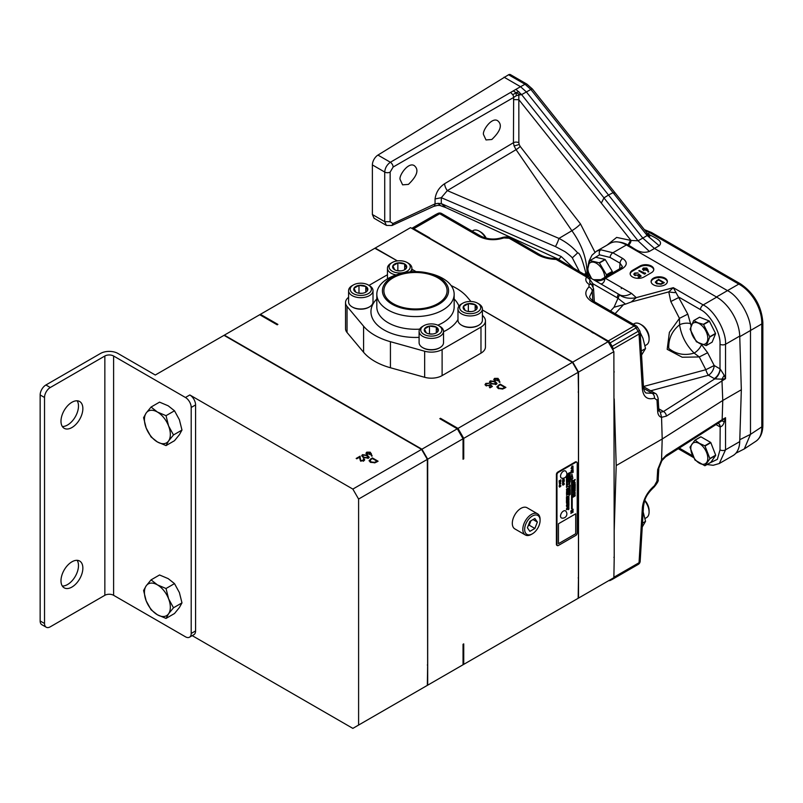 <?xml version="1.0" encoding="UTF-8"?>
<svg xmlns="http://www.w3.org/2000/svg" width="803" height="803" viewBox="0 0 803 803"><rect width="100%" height="100%" fill="white"/><g stroke="black" fill="none" stroke-linecap="round" stroke-linejoin="round"><path stroke-width="1.2" d="M591.43 332.071A186.266 107.542 -120 0 0 590.988 331.418L410.554 227.64L260.413 314.324L277.888 324.412L277.196 324.813L259.72 314.726L260.413 314.324M482.392 309.948L572.76 362.123L608.122 341.707L590.988 331.418M608.122 341.707L613.873 351.674L578.521 372.09L572.76 362.123M613.873 557.312A186.266 107.542 -120 0 0 614.225 556.991L613.873 351.674M578.521 372.09L578.521 598.094L613.873 577.678L614.225 556.991M614.225 371.96A186.266 107.542 -120 0 0 613.873 371.247M375.192 248.057L397.435 260.895M411.889 269.236L416.044 271.635M572.76 601.417L578.521 598.094M656.483 281.391L657.175 283.389L660.889 283.78L663.218 282.626L658.651 279.976L656.483 281.391L656.372 283.509M643.886 268.393L643.775 269.778L646.214 269.688L646.285 268.322L643.886 268.393L643.775 270.31M646.214 270.31L646.285 268.322M663.218 283.308L663.218 282.626M657.175 283.951L657.175 283.389M660.889 284.332L660.889 283.78M646.214 270.481L646.285 269.125M643.886 269.186L643.775 270.571M157.388 584.855A18.318 10.58 60 0 1 168.6 598.807A18.318 10.58 60 0 1 168.6 613.763L173.498 607.781L168.6 598.807L166.02 588.509L157.388 584.855L151.064 579.866L146.166 585.859A18.318 10.58 60 0 1 157.388 584.855M146.166 600.815A18.318 10.58 60 0 1 146.166 585.859L143.586 590.506L146.166 600.815L151.064 609.778L157.388 614.767A18.318 10.58 60 0 1 146.166 600.815M166.02 618.42L157.388 614.767A18.318 10.58 -120 0 0 168.6 613.763L166.02 618.42L174.502 613.522L179.39 607.53L181.98 602.882L173.498 607.781M157.388 441.941A18.318 10.58 60 0 1 146.166 427.989A18.318 10.58 60 0 1 146.166 413.033L143.586 417.68L146.166 427.989L151.064 436.952L157.388 441.941L166.02 445.595L168.6 440.937A18.318 10.58 60 0 1 157.388 441.941M168.6 425.981A18.318 10.58 60 0 1 168.6 440.937L173.498 434.955L168.6 425.981L166.02 415.673L157.388 412.029A18.318 10.58 60 0 1 168.6 425.981M151.064 407.041L157.388 412.029A18.318 10.58 -120 0 0 146.166 413.033L151.064 407.041L159.546 402.142L168.178 405.796L174.502 410.785L179.39 419.748L181.98 430.057L179.39 434.704L174.502 440.696L166.02 445.595M640.443 324.241L641.828 325.034A10.258 5.922 60 0 1 649.085 337.601L649.085 339.197A12.216 7.046 -120 0 0 640.443 324.241A12.216 7.046 -120 0 0 634.34 323.629L633.336 324.211M655.419 282.415L656.603 281.281M637.893 275.8L638.937 274.957M634.621 274.235L634.701 275.359L633.798 274.164L634.671 273.03L638.054 272.95L635.233 273.381L634.621 274.235L635.233 275.068L637.893 275.007L638.867 274.104L641.155 276.102L638.797 277.467L638.204 277.125L640.162 275.991L638.957 274.937L634.701 275.359M633.898 274.566L634.782 273.763M646.726 268.784L648.473 271.906M642.651 269.487L643.454 268.764M644.799 500.309A10.258 5.922 60 0 1 649.085 510.427L649.085 512.023A12.216 7.046 -120 0 0 644.648 500.751M485.624 238.069A12.216 7.046 -120 0 0 479.261 231.174L480.646 231.977A10.258 5.922 60 0 1 486.227 238.22M367.312 452.531L367.202 453.906L369.651 453.825L369.711 452.46L367.312 452.531L367.202 454.448M369.651 454.448L369.711 452.46M370.243 459.948L370.936 461.946L374.65 462.337L376.978 461.173L372.401 458.533L370.243 459.948L370.133 462.066M367.884 458.413L366.871 455.592L363.016 455.01L362.765 456.295L364 457.258L367.884 457.82L368.386 457.108L368.266 458.272M363.016 455.01L362.785 457.118M645.05 345.651L646.556 344.788A12.216 7.046 -120 0 0 649.085 339.197M661.13 284.272L656.653 283.69L655.348 282.004L658.57 279.344L664.332 282.666L661.13 284.272M658.57 280.026L658.57 279.344M637.893 275.63L637.893 275.007M638.867 274.897L638.867 274.104M635.233 275.61L635.233 275.068M634.671 273.823L634.671 273.03M640.162 276.674L640.162 275.991M643.323 268.031L646.816 268.041L648.754 271.886L648.051 271.936L647.238 269.708L643.283 270.089L642.551 269.095L643.323 268.031L643.323 268.834M646.816 268.834L646.816 268.041M639.308 270.521L645.612 273.532L644.548 274.144L638.797 270.822L639.308 270.521L639.308 271.113M644.478 274.104L644.478 273.502M645.361 273.672L645.361 272.99M645.05 518.477L646.556 517.614A12.216 7.046 -120 0 0 649.085 512.023M479.261 231.174A12.216 7.046 -120 0 0 473.158 230.571L472.154 231.154M369.651 454.618L369.711 453.263M367.312 453.324L367.202 454.709M166.02 588.509L174.502 583.61L179.39 592.574L181.98 602.882M151.064 579.866L159.546 574.978L168.178 578.622L174.502 583.61M166.02 415.673L174.502 410.785M173.498 434.955L181.98 430.057M376.978 461.855L376.978 461.173M370.936 462.508L370.936 461.946M374.65 462.889L374.65 462.337M363.016 455.813L362.765 457.098M364 457.83L364 457.258M721.917 379.167L714.79 378.886L708.437 375.242A8.14 2.81 74.9 0 1 705.837 369.721L699.283 356.954L694.133 353.089C686.093 345.129 681.245 335.694 679.589 324.773C671.96 330.977 668.357 338.866 668.769 348.462C676.307 354.314 684.758 355.849 694.133 353.089A8.14 3.192 133.2 0 0 701.531 344.597L707.634 352.738L714.188 365.506L720.181 368.968L724.216 375.272L725.531 378.685L721.917 379.167L724.216 375.272M651.123 281.883A8.14 4.698 180 0 1 656.442 277.868A8.14 4.698 180 0 1 664.994 278.962A8.14 4.698 180 0 1 667.353 281.883M690.821 323.739A8.14 3.533 172.8 0 0 679.589 324.773L679.448 318.359L670.806 301.537L668.779 291.88L673.315 287.675L687.81 314.144L691.122 325.647M556.288 259.319L556.218 258.696L556.098 259.419A3.905 2.258 -60 0 1 558.055 259.218L588.489 276.794A3.905 3.132 120 0 1 589.874 279.574L592.915 283.75L618.159 298.335A24.421 2.68 -147 0 0 625.557 304.116L614.024 307.248L619.504 294.912A24.421 18.65 146.8 0 0 636.267 297.642L631.258 301.978L668.779 291.88A8.14 1.516 -172.6 0 0 675.735 292.583M653.762 269.788A8.14 4.698 0 0 0 648.443 265.773A8.14 4.698 0 0 0 639.891 266.857L632.523 271.113A8.14 4.698 0 0 0 630.174 274.034M588.228 265.02L589.101 260.945L591.962 255.234L596.428 251.259L600.875 249.793A3.905 3.051 82.6 0 0 599.54 254.832L592.162 259.299M587.435 276.182L587.505 275.469A3.905 2.258 3.6 0 0 587.776 276.383M568.815 503.29L568.213 503.802M566.597 476.841L567.159 476.621L566.597 476.841M560.474 482.282L559.51 483.416M560.544 483.888L559.51 485.082M563.937 481.73L563.586 482.603M572.619 466.493L571.365 468.109M574.818 480.184L574.336 481.358M574.075 482.934L573.432 484.4L574.717 482.794L574.075 482.934M574.075 492.46L573.432 493.915L574.707 492.319L574.075 492.46M573.834 488.334L574.687 487.511L573.834 488.334L573.834 487.682M363.327 461.253L363.327 459.717M359.443 457.359L360.085 456.987L360.908 461.303M363.829 459.426L364.582 460.139M370.153 452.922L371.909 456.044M366.078 453.625L366.891 452.902M427.337 664.994A186.266 107.542 -120 0 0 427.638 664.713L427.337 459.376L358.6 499.054L352.848 489.087L189.819 394.966A8.14 4.698 60 0 1 195.581 404.933L191.204 407.462L191.204 633.467L195.581 630.937A8.14 4.698 60 0 1 193.894 634.661L189.518 637.191A8.14 4.698 -120 0 0 191.204 633.467M195.581 404.933L195.581 630.937M40.15 394.966A8.14 4.698 -60 0 1 45.912 384.988L50.278 387.518A8.14 4.698 120 0 0 44.526 397.485L40.15 394.966L40.15 620.97L44.526 623.489A8.14 4.698 120 0 0 46.213 627.213A8.14 4.698 120 0 0 50.278 626.812L104.852 595.304L104.852 356.01A6.183 3.573 180 0 1 113.604 356.01L185.443 397.485L189.819 394.966M44.526 397.485L44.526 623.489M369.179 460.962L370.364 459.828M361.812 456.074L362.625 455.361M368.206 456.606L369.099 457.559M670.806 301.537L679.167 297.321L700.437 309.597A3.905 2.258 -60 0 1 703.197 304.929C714.379 310.249 726.434 331.488 725.531 344.266A3.905 2.098 180 0 1 720.01 344.266C720.843 333.004 710.274 314.284 700.437 309.597M707.634 352.738L699.283 356.954L682.219 357.235L667.193 349.325L669.391 332.332L679.448 318.359L687.81 314.144M643.454 386.514L705.837 369.721L714.188 365.506A8.14 4.698 120 0 1 708.437 375.242L650.691 390.79M664.994 278.159A8.14 4.698 180 0 1 667.373 281.482A8.14 4.698 180 0 1 659.233 286.179A8.14 4.698 180 0 1 651.092 281.482A8.14 4.698 180 0 1 656.121 277.145A8.14 4.698 180 0 1 664.994 278.159M596.428 251.259L596.488 251.229A32.562 18.8 -120 0 0 596.458 251.239A32.562 18.8 -120 0 1 600.875 249.793L612.88 252.774L622.787 258.496A3.905 2.258 120 0 0 620.026 263.173L610.109 257.452L599.54 254.832M622.787 258.496C627.384 261.778 627.384 265.05 622.787 268.332A3.905 2.258 -120 0 0 620.829 268.142L622.405 266.616L620.026 263.173L619.685 268.804M620.829 268.142L600.875 279.665L605.462 278.34L631.559 293.406L636.267 297.642L673.315 287.675L703.197 304.929L716.718 297.12A32.562 18.8 60 0 1 739.734 336.066L741.33 389.766L739.734 441.62A32.562 18.8 60 0 1 732.998 455.602L719.277 463.532L725.531 449.821A3.905 2.409 180 0 1 720.01 449.821L717.35 459.346L709.481 463.12M639.891 266.064L632.523 270.32A8.14 4.698 0 0 0 630.144 273.642A8.14 4.698 0 0 0 635.163 277.979A8.14 4.698 0 0 0 644.036 276.965L651.404 272.709A8.14 4.698 0 0 0 653.793 269.386A8.14 4.698 0 0 0 648.764 265.04A8.14 4.698 0 0 0 639.891 266.064L639.891 266.857M568.765 500.871L568.233 501.383M568.755 507.255L568.233 507.777M567.159 476.621L566.627 477.082M574.687 482.784L573.412 484.38M574.707 492.319L573.412 493.895M573.814 487.672L574.687 487.511M46.213 627.213L41.836 624.694A8.14 4.698 -60 0 1 40.15 620.97M113.604 356.01L113.604 595.304L185.443 636.789A8.14 4.698 -120 0 0 189.518 637.191M427.638 664.713L427.337 685.381L358.6 725.059L358.6 499.054M192.208 635.635L352.848 728.381L358.6 725.059M360.236 458.854L360.908 460.5L363.327 460.46L363.849 458.623L364.672 459.748L363.889 460.812L360.437 460.832L359.443 457.248L356.763 458.794L356.171 458.453L360.085 456.194L360.236 459.657M360.908 461.042L360.908 460.5M360.085 456.987L360.085 456.194M363.849 459.416L363.849 458.623M363.327 461.063L363.327 458.914M366.75 452.169L370.253 452.179L372.19 456.024L371.478 456.074L370.675 453.846L366.72 454.227L365.977 453.233L366.75 452.169L366.75 452.972M370.253 452.972L370.253 452.179M427.337 459.376L421.585 449.399L224.017 335.333L155.28 375.021L117.981 353.481A12.376 7.147 0 0 0 100.475 353.481L45.912 384.988M352.848 489.087L421.585 449.399M191.204 407.462A8.14 4.698 -120 0 0 185.443 397.485M113.604 595.304A6.183 3.573 0 0 0 104.852 595.304M71.929 587.063A15.468 8.933 -60 0 1 64.19 587.836A15.468 8.933 -60 0 1 61.821 575.44A15.468 8.933 -60 0 1 71.929 561.809A15.468 8.933 -60 0 1 79.658 561.036A15.468 8.933 -60 0 1 82.026 573.432A15.468 8.933 -60 0 1 71.929 587.063M71.929 427.537A15.468 8.933 -60 0 1 64.19 428.3A15.468 8.933 -60 0 1 61.821 415.904A15.468 8.933 -60 0 1 71.929 402.273A15.468 8.933 -60 0 1 79.658 401.51A15.468 8.933 -60 0 1 82.026 413.906A15.468 8.933 -60 0 1 71.929 427.537M50.278 387.518L104.852 356.01M77.158 560.323A15.468 8.933 -60 0 1 75.281 576.373A15.468 8.933 -60 0 1 62.323 586.019M77.158 400.787A15.468 8.933 -60 0 1 75.281 416.847A15.468 8.933 -60 0 1 62.323 426.493M374.891 462.819L370.414 462.237L369.099 460.561L372.331 457.891L378.093 461.213L374.891 462.819M372.331 458.573L372.331 457.891M368.487 458.152L363.478 457.549L361.721 455.672L362.444 454.659L367.393 455.291L369.199 457.178L368.487 458.152M367.393 455.913L367.393 455.291M362.444 455.462L362.444 454.659M600.875 279.665L593.507 279.695A24.421 13.892 119.3 0 0 605.462 278.34L622.787 268.332M558.055 259.218L593.507 279.695A24.421 14.103 120 0 0 605.663 278.45M593.457 279.665L619.354 294.611A24.421 14.103 120 0 0 631.559 293.406M631.258 301.978L625.557 304.116M640.192 332.552L642.952 338.234L645.542 348.542L641.547 355.067M714.248 378.594A8.14 4.698 120 0 0 720.01 368.858L720.01 344.266M739.734 336.066L725.531 344.266L725.531 378.685L666.38 416.115L661.552 417.339C659.243 416.687 657.958 414.77 657.687 411.588A3.905 2.248 -3.5 0 0 658.831 409.871L660.327 412.32L663.489 411.517L714.79 378.886A8.14 4.406 117.1 0 0 720.181 368.968M596.488 251.229L610.109 243.359A32.562 18.8 60 0 1 626.39 244.975L716.718 297.12M724.216 421.876L725.531 417.721L721.917 420.772L724.216 421.876C723.543 424.626 722.198 426.323 720.181 426.965L720.01 449.821M718.404 423.442A8.14 4.698 -60 0 1 720.01 426.885L716.146 424.657M718.193 423.352A8.14 4.406 -62.9 0 1 718.494 423.482L718.494 423.482A8.14 4.406 -62.9 0 1 720.181 426.965M642.952 511.059L645.542 521.368L642.249 526.989M495.12 378.735L495.009 380.12L497.458 380.03L497.519 378.675L495.12 378.735L495.009 380.662M497.458 380.652L497.519 378.675M498.051 386.163L498.743 388.15L502.457 388.552L504.786 387.387L500.209 384.747L498.051 386.163L497.94 388.281M495.692 384.627L494.678 381.806L490.824 381.224L490.573 382.509L491.807 383.463L495.692 384.035L496.194 383.322L496.073 384.486M490.824 381.224L490.593 383.322M537.358 522.04L534.868 518.497L529.88 521.378L527.39 527.802L529.88 531.345L534.868 528.464L537.358 522.04L533.041 519.551M528.153 525.824L529.227 525.212L530.954 520.756M529.227 525.212L534.868 528.464M568.092 484.701L569.708 482.954L569.528 484.329L569.919 482.181L568.092 484.701L569.136 483.356M569.708 482.954L568.504 483.677M569.518 484.319L569.909 482.171M568.986 487.441L570.16 486.437L570.16 485.122L568.092 486.528L568.755 486.367L568.986 487.441L570.14 486.427L570.14 485.122M568.986 495.391L570.16 494.387L570.16 493.072L568.092 494.467L568.755 494.317L568.986 495.391L570.14 494.377L570.14 493.062M568.313 489.82L570.16 488.615L568.494 489.007L570.16 487.401C568.514 487.592 567.902 488.405 568.313 489.82L570.14 488.625M568.494 489.007L570.14 487.401M568.092 498.161L568.946 497.75M568.193 497.96L568.946 497.218M568.102 501.574L568.875 500.67M568.112 504.003L568.946 503.049M568.022 505.91L568.946 505.308M568.634 505.238L568.946 504.726M568.213 506.823L568.765 506.342M568.102 507.958L568.875 507.064M568.022 508.47L568.032 509.102L568.394 508.329M568.484 508.781L568.946 507.938M568.022 509.373L568.946 508.851M567.038 475.597L567.209 474.954M566.547 477.253L567.279 476.42M566.466 478.508L566.476 479.06L566.788 478.387M566.868 478.779L567.279 478.036M566.516 482.774L567.239 482.001M567.069 482.623L566.737 482.121L566.527 482.784L567.149 482.161M566.527 485.564L567.279 485.203M566.607 485.383L567.279 484.731M567.069 486.216L567.239 485.584M566.938 488.716L567.229 488.214M566.466 489.439L567.289 489.007M566.516 490.101L567.229 489.449M566.677 490.924L567.239 490.462M566.496 491.757L567.149 491.275M566.466 493.323L567.279 492.891M566.466 493.845L567.289 493.243M566.466 495.22L567.269 494.768M566.838 504.294L567.279 503.581M566.527 505.157L567.279 504.796M566.607 504.987L567.279 504.324M566.838 506.773L567.279 506.071M567.038 507.697L567.209 507.054M566.537 508.66L567.219 507.867M559.279 483.777L560.715 481.93M559.279 485.413L560.855 483.406M563.074 478.447L562.662 479.983L563.897 478.417L563.766 479.481L564.057 478.046M562.532 482.523L563.224 482.141M562.532 483.757L564.228 481.198M571.063 468.631C572.609 468.41 573.222 467.527 572.92 465.981L571.987 466.162L571.074 468.631C572.639 468.42 573.252 467.547 572.93 465.991M571.013 471.07L573.131 469.604L571.314 470.538L573.141 468.179L571.023 471.08L573.141 469.604M571.304 470.538L573.131 468.179M572.92 481.258L573.864 480.726M572.93 482.914L575.199 479.471L572.93 480.796L573.884 480.726L572.93 482.944L573.934 481.519M573.151 484.922C574.707 484.711 575.329 483.828 575.008 482.282L574.065 482.452L573.151 484.922C574.687 484.701 575.299 483.818 574.988 482.272M573.141 494.427C574.687 494.216 575.299 493.333 574.988 491.787L574.065 491.968L573.151 494.437C574.707 494.226 575.329 493.343 575.008 491.797M568.765 473.89L570.16 473.278L570.16 472.455L568.092 473.469L568.092 474.703L570.16 474.633L570.16 473.77L568.745 473.87L570.14 473.268L570.14 472.465M568.092 474.693L570.14 474.623L570.14 473.77M569.307 476.942L570.16 476.711L570.16 475.848L568.092 476.39L568.092 477.253L569.176 477.002L568.092 478.759L569.106 477.875L570.16 478.197L570.16 477.233L569.337 476.952L570.14 475.858M568.092 477.233L569.176 477.002M568.092 478.759L569.126 477.895L570.14 478.186L570.14 477.223M568.092 476.149L570.16 475.607L570.16 474.754L568.092 475.296L568.092 476.149L570.14 475.597L570.14 474.754M568.092 479.742L570.16 479.2L570.16 478.337L568.092 478.889L568.092 479.742L570.14 479.19L570.14 478.347M568.905 481.328L570.16 480.545L570.16 479.441L568.092 479.963L568.092 480.746L569.407 480.365L568.092 481.228L568.092 482.292L570.16 481.77L570.16 481.007L568.885 481.318L570.14 480.525L570.14 479.451M568.092 480.726L569.407 480.365M568.092 482.272L570.14 481.76L570.14 481.007M569.056 491.536L570.16 490.954L570.16 489.689L568.092 490.231L568.092 490.994L569.578 490.613L568.092 491.406L568.092 492.229L569.558 492.249L568.092 492.661L568.092 493.403L570.16 492.861L570.16 491.546L569.036 491.526L570.14 490.944L570.14 489.7M568.092 490.974L569.578 490.613M568.092 492.209L569.558 492.249M568.092 493.383L570.14 492.851L570.14 491.546M568.022 497.107L568.946 496.244M568.022 496.455L568.022 497.137L568.966 496.445L568.233 496.455M568.022 499.185L568.946 498.683M568.946 498.834L568.333 498.914L568.946 498.141M568.313 498.894L568.966 498.131L568.022 498.492L568.665 498.422L568.022 499.205L568.966 498.844M568.022 499.566L568.946 499.044M568.022 500.139L568.946 500.038L568.946 499.356M568.815 502.226L568.966 501.544L568.022 501.905L568.815 502.226L568.946 501.554M568.424 502.347L568.815 501.785M568.022 503.2L568.946 502.678M568.022 504.997L568.946 503.973M567.159 476.299L567.299 475.667L566.466 475.978L566.466 476.591L567.279 475.667M566.828 476.39L567.159 475.878M566.466 478.197L567.279 477.444M566.466 477.624L566.466 478.227L567.299 477.614L566.647 477.634M566.466 479.612L567.279 479.16M566.466 480.746L567.279 479.983M566.466 480.174L566.466 480.776L567.299 480.164L566.647 480.174M566.466 481.459L567.279 480.585M566.466 482.121L567.279 481.268M566.466 483.767L567.279 483.326M566.466 484.631L567.279 483.878M566.466 484.058L566.466 484.661L567.299 484.048L566.647 484.058M566.466 487.291L567.299 486.688L566.466 486.538L566.466 487.291L567.279 486.508M566.637 494.658L567.279 494.196M567.279 497.248L566.717 496.716L567.299 496.214L566.466 496.726L567.079 496.836L566.466 497.368L567.279 497.107M566.697 497.167L567.279 496.655M566.697 496.706L567.279 496.234M566.466 496.876L567.079 496.836M566.466 497.93L567.279 498.161M566.466 498.984L567.299 499.366L566.717 499.285L567.279 497.709M566.697 498.221L567.279 497.288M566.697 499.275L567.279 498.763M567.279 500.349L566.667 500.239L567.299 499.617L566.466 500.239L567.279 500.209M566.647 500.229L567.279 499.637M566.466 500.891L567.279 500.45M566.466 501.233L566.466 501.835L567.279 501.223M566.466 501.795L566.858 501.223M566.466 502.036L567.279 501.574M567.279 502.507L566.737 502.588L567.299 501.895L566.466 502.216L567.028 502.156L566.466 502.839L567.279 502.387M566.717 502.568L567.279 501.905M566.466 502.347L567.028 502.156M566.466 506.201L567.299 505.89L566.717 505.719L567.299 505.137L566.466 505.448L567.159 505.318L566.466 506.201L567.279 505.659M566.717 505.719L567.279 505.137M566.466 505.569L567.159 505.318M566.466 509.704L567.299 509.393L566.717 509.222L567.299 508.63L566.466 508.951L567.159 508.821L566.466 509.704L567.279 509.162M566.697 509.212L567.279 508.64M566.466 509.072L567.159 508.821M559.139 481.017L560.494 480.264L559.139 481.368L560.494 481.218L559.139 482.312L560.835 481.308L559.691 481.208L560.855 480.234L559.139 480.736L560.494 480.264M559.139 481.659L560.474 481.208M559.691 481.208L560.855 479.742M560.173 486.779L560.885 485.554L559.109 486.237L559.571 487.13L560.865 486.056M560.434 486.227L560.865 485.564M562.532 481.86L563.264 480.435L563.284 481.348L563.937 480.053L564.248 480.856L564.248 479.542L562.532 480.525L562.532 481.88L563.284 480.455M563.284 481.318L563.957 480.064M563.957 480.997L564.228 479.552M562.501 484.43L562.963 485.173L564.258 484.329L563.826 483.346L562.963 484.279M570.853 511.009L573.141 509.232M570.853 511.923L572.348 511.089L570.853 513.398L573.121 511.641M570.853 513.368L573.141 512.073L571.616 512.505L573.121 510.196M571.616 512.505L573.141 510.176L570.853 511.501L572.348 511.089M572.76 472.515L573.141 470.428L570.853 472.455L572.74 471.823L573.141 472.325L573.121 470.438M572.93 486.789L574.807 485.705L575.199 486.186L575.199 484.319L572.93 486.337L574.828 485.715M572.93 489.71L575.199 487.451L572.93 487.351L573.452 487.762L572.93 489.75L575.219 486.959M572.93 487.843L573.452 487.762M572.93 490.743L574.807 489.659L575.219 490.161L574.828 488.485L574.828 489.188L572.93 490.292L574.828 489.669M574.828 490.352L575.199 488.274M572.93 492.259L575.199 490.472M572.93 495.742L574.426 494.909L572.93 497.218L575.199 495.883L573.693 496.324L575.199 494.016L572.93 495.772L574.426 494.909M573.693 496.324L575.219 493.996M571.565 508.861L572.208 508.5L572.208 478.688L572.89 478.287L571.887 473.961L570.883 479.451L571.565 479.05L571.565 508.861L572.188 508.48L572.188 478.668L572.87 478.277L571.877 474.001M570.893 479.421L571.565 479.05M558.456 543.701L575.731 533.734L575.731 513.79L558.456 523.767L558.456 543.701L575.711 533.724L575.711 513.81M427.638 479.682A186.266 107.542 -120 0 0 427.337 479.06M404.782 439.703A186.266 107.542 -120 0 0 404.401 439.141M593.086 286.611L592.915 283.75A8.14 4.698 -3.5 0 0 591.711 284.684M641.306 350.981L645.542 348.542M593.176 333.074A186.266 107.542 -120 0 0 592.303 331.78L608.212 340.964A3.905 2.258 60 0 1 610.099 342.911L612.167 346.324L638.164 331.318L639.579 330.485L637.441 327.092A3.905 3.905 0 0 0 636.096 325.797A3.905 2.258 -60 0 0 634.139 325.988L591.66 301.466A3.905 2.258 -60 0 1 593.608 301.276L593.608 301.276C590.627 299.067 589.312 297.501 589.663 296.588L593.537 288.468L591.54 284.533L589.723 282.746L589.874 279.574L586.531 276.985A3.905 2.258 -60 0 1 588.489 276.794L619.354 294.611M657.687 411.588L656.995 400.145L654.465 398.218C647.409 400.095 643.374 397.033 642.36 389.033L639.037 334.048A3.905 2.258 -120 0 0 638.164 331.318L636.026 327.935L637.441 327.092M741.33 389.766L722.77 400.476L721.917 379.297M721.917 420.772L665.587 456.827L661.903 460.601L658.831 468.149A3.905 2.248 3.5 0 1 657.687 469.614L656.995 481.057A3.905 2.248 3.5 0 0 658.139 479.592L658.831 468.149M739.734 441.62L725.531 449.821L725.531 417.721L722.158 419.668L721.917 420.732M642.48 523.124L645.542 521.368M437.966 213.427L437.966 213.427A3.905 3.242 63.6 0 0 437.816 213.508L411.798 228.363L435.748 214.531A3.905 3.905 0 0 1 435.959 214.421L437.966 213.427A3.905 3.905 0 0 1 441.66 213.538A3.905 2.258 120 0 0 439.703 213.739A3.905 2.258 -120 0 0 437.816 213.508L411.939 228.443A3.905 2.258 60 0 1 413.776 228.704L429.685 237.889A186.266 107.542 -120 0 0 429.244 238.039M497.458 380.833L497.519 379.468M495.12 379.538L495.009 380.923M504.786 388.07L504.786 387.387M498.743 388.712L498.743 388.15M502.457 389.094L502.457 388.552M490.824 382.017L490.573 383.302M491.807 384.045L491.807 383.463M531.456 534.356L532.369 533.824A10.911 6.294 120 0 0 540.088 520.464A10.911 6.294 120 0 0 532.369 516.018A10.911 6.294 120 0 0 524.66 529.378A10.911 6.294 120 0 0 532.369 533.824L531.456 534.356A12.216 7.046 120 0 1 525.343 534.969A12.216 7.046 120 0 1 525.343 520.866A12.216 7.046 120 0 1 537.558 513.81A12.216 7.046 120 0 1 540.088 519.4L540.088 520.464M568.092 486.528L568.745 486.357M568.092 494.467L568.745 494.307M568.022 503.401L568.122 504.013L568.966 503.049L568.022 503.401M568.685 506.884L568.885 506.141M568.464 509.664L568.966 508.841L568.383 509.253M566.466 476.731L566.557 477.263L567.299 476.41L566.466 476.731M566.527 486.377L567.149 485.755M566.506 492.39L567.149 491.908M566.647 503.501L567.089 502.959M567.048 503.501L567.219 502.808M562.662 479.983L563.917 478.437M563.766 479.481L564.128 478.076M563.756 478.146L562.883 479.592M563.395 482.974L564.248 481.198L562.532 482.191L563.244 482.131L562.532 483.787L563.274 482.723M574.085 481.86L575.219 479.471M568.022 498.663L568.665 498.422M568.815 500.118L568.966 499.346L568.022 499.968L568.815 499.857M568.815 504.685L568.966 503.963L568.022 504.324L568.022 505.017L568.444 504.344M568.444 504.806L568.815 504.204M566.466 476.591L566.828 475.998M567.159 479.762L567.299 479.15L566.818 479.501M566.466 482.141L567.299 481.258L566.466 482.141M566.466 483.787L567.299 483.316L566.466 483.787M566.466 497.368L567.299 497.268L566.466 497.78L567.079 497.88M566.697 497.76L567.299 497.268M566.466 498.412L567.299 498.322L566.466 498.834L567.079 498.934M566.697 498.814L567.299 498.322M566.466 499.466L567.299 499.366M566.466 500.41L567.299 500.369M566.466 500.911L567.299 500.44L566.466 500.911M566.466 502.839L567.299 502.527M566.466 505.9L567.159 505.81M566.466 509.403L567.159 509.313M559.139 482.312L560.855 480.826M559.571 487.13L560.173 486.578M562.963 485.173L563.565 484.6M563.565 484.821L564.278 484.058M563.796 484.219L564.278 483.516M570.853 472.937L572.76 471.833M574.828 486.427L575.219 484.299M572.93 497.218L575.219 495.441M565.784 511.14A4.075 2.349 120 0 0 561.377 513.217A4.075 2.349 120 0 0 561.779 518.065A4.206 4.206 0 0 0 565.774 511.13M565.784 471.251A4.075 2.349 120 0 0 561.377 473.338A4.075 2.349 120 0 0 561.779 478.186A4.206 4.206 0 0 0 565.774 471.251M613.08 350.299L613.04 349.054L639.037 334.048A3.905 2.248 -3.5 0 0 640.172 332.332L640.172 332.332A3.905 3.905 0 0 0 639.579 330.485M642.36 389.033A3.905 2.248 -3.5 0 0 643.504 387.307C643.876 390.318 644.729 392.225 646.064 393.028L655.248 393.42L643.454 386.614M666.38 416.115A3.905 2.359 -122.5 0 0 663.489 411.517L658.761 408.787M661.562 417.229L660.327 412.32M665.587 456.827A3.905 2.359 57.5 0 0 666.38 455.15L722.158 419.668L722.77 400.476L662.204 439.01L661.552 417.339M666.38 455.15L661.562 460.029L661.903 460.601M613.873 577.257L639.037 562.732A3.905 2.248 3.5 0 0 640.172 561.267L643.504 506.281A3.905 2.248 3.5 0 1 642.36 507.757L639.037 562.732A3.905 2.258 60 0 1 638.224 564.409A3.905 2.258 60 0 1 638.164 564.449L612.298 579.375M613 578.19A3.905 2.258 60 0 1 612.237 579.425A3.905 2.258 60 0 1 612.167 579.455L610.099 580.489A3.905 2.258 60 0 1 608.895 580.559M441.66 213.538L480.776 236.132C487.843 239.495 495.1 239.926 502.558 237.437L502.558 237.437A3.905 1.706 69.9 0 1 503.903 237.919C494.909 240.719 486.548 240.187 478.819 236.323L439.703 213.739L413.776 228.704M502.558 237.437C506.322 236.554 509.172 236.755 511.109 238.059L511.109 238.059A3.905 2.258 120 0 0 509.162 238.26L503.903 237.919M591.66 301.466C584.925 296.98 584.032 292.131 588.96 286.922L589.061 284.372L591.319 284.362M589.061 284.372C585.889 282.184 585.046 279.725 586.531 276.985L556.098 259.419C548.901 259.148 542.718 257.552 537.558 254.651L509.162 238.26M588.96 286.922A3.905 2.68 48.1 0 1 592.243 291.198L592.825 300.784M612.167 346.324A3.905 2.258 60 0 1 613.04 349.054M656.995 400.145A3.905 2.248 -3.5 0 0 658.139 398.418L658.139 398.418C657.316 395.357 656.352 393.681 655.248 393.42L655.248 393.42M658.831 409.871L658.139 398.418M614.225 529.91L616.202 465.569L662.204 439.01L661.552 459.948L657.687 469.614M429.324 238.079A186.266 107.542 60 0 1 429.384 238.059L592.303 331.78M592.002 331.95A186.266 107.542 60 0 1 592.494 332.683M616.202 465.569L614.225 398.94M489.127 386.153L490.101 385.249L485.935 385.701L485.042 384.507L485.915 383.372L489.298 383.292L486.477 383.734L485.865 384.587L486.477 385.42L489.127 385.35L490.101 384.446L492.39 386.454L490.031 387.809L489.439 387.478L491.396 386.343L490.191 385.289M485.865 384.587L485.935 385.701M485.132 384.908L486.026 384.115M497.96 379.136L499.717 382.248M493.885 379.839L494.698 379.106M496.987 387.176L498.171 386.042M489.619 382.288L490.442 381.566M496.013 382.82L496.906 383.774M575.841 535.4A1.957 1.124 120 0 0 577.227 533.001L577.227 463.07A1.957 1.124 120 0 0 576.825 462.177A1.957 1.124 120 0 0 575.841 462.277L558.346 472.385A1.957 1.124 120 0 0 556.961 474.774L556.961 544.705A1.957 1.124 120 0 0 557.372 545.598A1.957 1.124 120 0 0 558.346 545.498L575.841 535.4M489.127 385.972L489.127 385.35M490.101 385.249L490.101 384.446M486.477 385.952L486.477 385.42M485.915 384.175L485.915 383.372M491.396 387.026L491.396 386.343M494.558 378.384L498.061 378.384L499.998 382.228L499.285 382.278L498.482 380.06L494.528 380.441L493.785 379.448L494.558 378.384L494.558 379.177M498.061 379.187L498.061 378.384M502.698 389.033L498.221 388.451L496.906 386.765L500.139 384.105L505.9 387.427L502.698 389.033M500.139 384.788L500.139 384.105M496.304 384.366L491.285 383.764L489.529 381.877L490.252 380.873L495.2 381.505L497.007 383.382L496.304 384.366M495.2 382.118L495.2 381.505M490.252 381.666L490.252 380.873M397.355 260.905L374.85 248.257M277.015 324.713A186.266 107.542 60 0 1 277.888 324.412M259.72 314.726L224.017 335.333M537.558 513.81L527.059 507.747A12.216 7.046 120 0 0 514.843 514.803A12.216 7.046 120 0 0 514.843 528.906L525.343 534.969M576.504 462.086A1.957 1.124 120 0 0 576.273 461.866A1.957 1.124 120 0 0 575.299 461.956L557.794 472.064A1.957 1.124 120 0 0 556.409 474.453L556.409 544.384A1.957 1.124 120 0 0 556.82 545.277A1.957 1.124 120 0 0 557.131 545.367M457.288 428.792L463.04 438.759L427.688 459.175L421.926 449.198L457.288 428.792L439.813 418.694L440.496 418.303A186.266 107.542 60 0 1 441.369 419.598M463.04 457.419A186.266 107.542 60 0 1 463.732 458.844L463.04 459.246L463.04 438.759M463.732 458.844L463.732 438.358L457.971 428.39L572.419 362.314L482.392 309.998M440.496 418.303L457.971 428.39M572.419 362.314L578.17 372.291L463.732 438.358M578.17 372.291L578.471 392.607A186.266 107.542 -120 0 0 578.17 391.984M578.17 577.909A186.266 107.542 -120 0 0 578.471 577.628L578.17 598.295L457.971 667.684M463.732 664.362L463.732 643.876A186.266 107.542 60 0 1 463.04 644.508M421.926 688.502L463.04 664.764L463.04 644.277L463.732 643.876M427.688 459.175L427.688 685.18M224.358 335.142L421.926 449.198M555.616 352.617A186.266 107.542 -120 0 0 555.244 352.055M415.954 271.635L411.889 269.286M578.471 392.607L578.471 577.628M372.381 214.521L384.717 221.688L386.394 225.402L374.068 218.245L372.381 214.521L372.381 164.926A8.14 4.698 -60 0 1 377.942 155.079L508.57 74.759A3.905 2.258 -60 0 1 510.427 74.619L526.898 84.124A3.905 2.258 -60 0 0 525.042 84.265L530.863 89.474A3.905 0.803 -38.5 0 1 532.429 89.033L526.898 84.124M584.002 274.204A8.14 4.698 -0 0 0 585.919 273.442C582.376 259.319 579.615 252.473 577.648 252.905C572.599 247.013 566.376 242.185 558.958 238.421A8.14 1.465 113.2 0 1 555.435 246.561L564.65 251.48C565.111 251.63 571.304 256.358 572.318 257.863L577.648 252.905M372.381 164.926L384.717 172.053C385.069 167.957 386.956 164.695 390.378 162.256A3.905 2.098 60 0 1 393.139 167.034L513.659 97.454L513.438 142.703L514.101 146.005L516.058 149.659A3.905 0.622 143.5 0 0 520.183 146.397L580.489 223.927A8.14 1.295 -36.5 0 1 571.887 230.712L516.058 149.659L447.321 190.622A8.14 4.286 59.2 0 1 444.601 183.726C439.161 187.33 435.979 192.399 435.055 198.943L435.055 203.872L392.998 223.535L391.904 225.523L433.67 206.391A5.129 3.092 -114.1 0 0 433.811 206.311A5.129 3.092 -114.1 0 0 435.055 203.872L437.946 203.36L440.385 205.377M444.601 183.726L513.438 142.703A3.905 2.258 180 0 1 518.858 142.763L518.828 95.085L521.609 94.613L530.863 89.474L647.198 235.52L646.967 232.91L615.168 192.971L613.06 192.67L608.513 195.029L526.336 91.893L520.515 86.704L525.042 84.265L508.57 74.759M504.043 77.188L520.515 86.704L515.938 89.344L521.609 94.613L603.976 197.859L601.317 203.129L603.956 197.929L638.054 240.8L642.822 238.1L608.513 195.029L603.976 197.859M659.203 245.728L654.475 248.478L642.822 238.1L647.198 235.52L659.203 245.728C664.503 240.498 652.307 236.875 648.061 233.793A3.905 2.258 -60 0 1 647.77 233.924M648.061 233.793L649.647 232.629A32.562 18.78 -116.5 0 0 644.919 230.341M377.942 155.079L390.378 162.256L515.938 89.344M649.356 251.409L638.054 240.8L630.997 240.448A3.905 2.258 120 0 1 628.337 245.176C633.728 247.605 639.78 254.772 649.356 251.409L654.475 248.478L727.468 290.626C738.86 296.016 751.508 317.928 750.484 330.485L750.484 434.363L744.301 448.917L735.879 453.213M608.513 195.029L603.956 197.929M739.744 336.688L761.796 323.95A32.562 20.085 -120 0 0 738.79 284.091L649.647 232.629L651.504 232.489L644.357 229.628M513.418 91.01L516.068 92.676L518.868 91.602M510.899 92.676L512.806 94.764L516.068 92.676L520.043 94.654M516.068 92.676L516.309 95.677L513.659 97.454A3.905 2.098 -120 0 0 512.806 94.764M716.467 296.98L738.79 284.091A3.905 2.258 -60 0 1 740.647 283.951L651.504 232.489M607.018 245.146L616.644 237.417L630.997 240.448L601.317 203.129M744.301 448.917L755.944 441.228A32.562 18.78 -123.5 0 0 755.964 441.218A32.562 18.78 -123.5 0 0 761.796 426.885L750.484 434.363L739.794 439.703M573.613 268.212L561.146 256.478A8.271 1.757 116 0 1 558.205 259.148A8.271 1.757 116 0 1 558.195 259.148L561.909 261.457M558.205 259.148L445.836 207.616L441.289 203.601L561.146 256.478M433.67 206.391L437.575 205.397L433.811 206.311M392.998 223.535L390.148 221.738L384.717 221.688L384.717 172.053A3.905 2.258 0 0 0 390.148 172.103L393.139 167.034M483.607 134.753C481.76 131.371 491.607 116.716 497.639 120.711C502.598 124.726 500.66 130.989 491.827 139.491L486.016 139.943L483.607 134.753M400.195 179.651C398.348 176.279 408.205 161.614 414.238 165.609C419.186 169.634 417.249 175.897 408.416 184.399L402.604 184.841L400.195 179.651M516.309 95.677L518.828 95.085M513.438 99.622L518.858 99.682L601.327 203.109M755.964 441.218C760.471 437.946 762.77 432.656 762.85 425.339L761.796 426.885L761.796 323.95L762.85 322.415C761.525 306.084 754.117 293.266 740.647 283.951M630.666 240.258L627.996 244.985A32.562 18.78 -123.5 0 0 618.661 242.054M437.585 205.397L439.883 205.468L445.605 207.505M435.055 198.943L441.289 197.699L441.289 203.601L437.946 203.36M555.435 246.561L441.289 197.699L447.321 190.622L558.958 238.421L571.887 230.712C581.763 244.524 586.812 258.546 587.033 272.779A8.14 4.698 180 0 1 587.696 272.448M621.833 287.785A81.464 47.036 -120 0 0 621.271 288.678M705.014 465.7A14.002 8.08 60 0 1 704.803 465.72L695.107 460.119A14.002 8.08 60 0 1 694.896 459.858L690.058 447.371A14.002 8.08 60 0 1 690.058 447.09L694.896 440.195L700.718 436.842A14.002 8.08 60 0 1 700.929 436.822L710.625 442.413A14.002 8.08 60 0 1 710.836 442.674L715.674 455.16A14.002 8.08 60 0 1 715.674 455.442L710.836 462.337L705.014 465.7L709.852 458.804L715.674 455.442M715.674 455.16L709.852 458.523L705.014 446.036L710.836 442.674M710.625 442.413L704.803 445.775L699.363 443.316L695.107 440.185L700.929 436.822M699.303 443.517A12.015 6.936 60 0 1 706.66 462.478A12.015 6.936 60 0 1 691.945 453.986A12.015 6.936 60 0 1 699.303 443.517M706.299 345.531A14.002 8.08 60 0 1 706.108 345.601L696.542 341.847A14.002 8.08 60 0 1 696.311 341.616L690.199 329.401A14.002 8.08 60 0 1 690.158 329.11L693.611 320.648L699.433 317.285A14.002 8.08 60 0 1 699.624 317.215L709.19 320.969A14.002 8.08 60 0 1 709.42 321.2L715.533 333.406A14.002 8.08 60 0 1 715.573 333.707L712.12 342.168L706.299 345.531L709.752 337.069L715.573 333.707M715.533 333.406L709.711 336.768L703.599 324.553L709.42 321.2M709.19 320.969L703.368 324.332L697.998 322.796L693.802 320.578L699.624 317.215M697.948 322.997A12.015 6.936 60 0 1 707.242 341.546A12.015 6.936 60 0 1 692.708 335.855A12.015 6.936 60 0 1 697.948 322.997M605.03 259.429L595.736 257.231L589.914 260.594L599.209 262.792A14.002 8.08 60 0 1 599.439 262.993L605.261 259.63A14.002 8.08 60 0 0 605.03 259.429L599.209 262.792M611.986 273.241L612.358 271.705A14.002 8.08 60 0 0 612.287 271.404L605.261 259.63M605.853 276.784L606.536 275.068L612.358 271.705M612.287 271.404L606.466 274.756L599.439 262.993M589.914 260.594A14.002 8.08 60 0 0 589.743 260.694L587.475 270.27A14.002 8.08 60 0 0 587.545 270.571L591.62 278.611M591.801 278.711A12.015 6.936 60 0 1 587.937 266.827A12.015 6.936 60 0 1 593.939 262.25A12.015 6.936 60 0 1 604.83 277.376M604.8 278.932A12.015 6.936 60 0 1 600.895 283.961M393.149 303.634A31.608 18.248 180 0 1 383.884 290.726A31.608 18.248 180 0 1 415.492 272.478A31.608 18.248 180 0 1 447.09 290.726A31.608 18.248 180 0 1 427.587 307.589A31.608 18.248 180 0 1 393.149 303.634M438.88 277.226A33.074 19.091 180 0 1 435.678 305.853A33.074 19.091 180 0 1 386.926 300.342A33.074 19.091 180 0 1 402.644 273.13A33.074 19.091 180 0 1 428.33 273.13A33.074 19.091 180 0 1 438.88 277.226M402.644 273.13L400.476 273.662A38.674 22.323 0 0 0 388.15 278.45A38.674 22.323 0 0 0 376.818 294.239A38.674 22.323 0 0 0 388.15 310.028A38.674 22.323 0 0 0 430.288 314.866A38.674 22.323 0 0 0 454.157 294.239A38.674 22.323 0 0 0 442.834 278.45A38.674 22.323 0 0 0 430.508 273.662L428.33 273.13M348.592 297.301A15.277 8.813 0 0 0 345.531 302.601A15.277 8.813 0 0 0 347.047 306.435L363.588 326.209A57.635 33.274 0 0 0 390.429 341.697L424.667 351.242A15.277 8.813 0 0 0 442.112 349.546L480.977 327.102A15.277 8.813 0 0 0 485.454 320.869A15.277 8.813 0 0 0 483.928 317.034L482.392 315.188M470.919 301.476L467.396 297.261A57.635 33.274 0 0 0 451.135 285.587M387.458 274.736L368.999 285.396M345.531 302.601L345.531 328.658A15.277 8.813 0 0 0 347.047 332.492L363.588 352.266A57.635 33.274 0 0 0 390.429 367.754L424.667 377.3A15.277 8.813 0 0 0 442.112 375.603L480.977 353.159A15.277 8.813 0 0 0 485.454 346.926L485.454 320.869M348.592 290.636L348.592 301.938A12.216 7.046 0 0 0 352.166 306.917A12.216 7.046 0 0 0 369.44 306.917A12.216 7.046 0 0 0 373.014 301.938L373.014 290.636A12.216 7.046 180 0 1 360.808 297.682A12.216 7.046 180 0 1 348.592 290.636A12.216 7.046 180 0 1 352.166 285.647L353.32 284.985A10.58 6.113 0 0 0 353.32 293.627A10.58 6.113 0 0 0 368.286 293.627A10.58 6.113 0 0 0 368.286 284.985A10.58 6.113 0 0 0 353.32 284.985L352.166 285.647M368.286 284.985L369.44 285.647A12.216 7.046 180 0 1 373.014 290.636M365.435 292.372L367.613 290.355L365.787 286.43L358.981 285.376L353.993 288.257A7.046 4.075 0 0 0 355.819 292.182A7.046 4.075 0 0 0 362.625 293.236A7.046 4.075 0 0 0 365.787 292.182A7.046 4.075 0 0 0 367.613 290.355A7.046 4.075 0 0 0 365.787 286.43A7.046 4.075 0 0 0 358.981 285.376A7.046 4.075 0 0 0 353.993 288.257L355.819 292.182M369.139 307.087A11.393 6.585 180 0 1 368.868 307.248A11.393 6.585 180 0 1 352.748 307.248A11.393 6.585 180 0 1 352.467 307.087M361.992 293.316L358.469 293.145M365.787 292.121L365.787 286.43M358.981 292.854L358.981 285.376M419.096 331.338L419.096 342.64A12.216 7.046 0 0 0 422.679 347.629A12.216 7.046 0 0 0 439.944 347.629L439.944 347.629A12.216 7.046 0 0 0 443.527 342.64L443.527 331.338A12.216 7.046 180 0 1 439.944 336.327A12.216 7.046 180 0 1 426.634 337.852A12.216 7.046 180 0 1 419.096 331.338A12.216 7.046 180 0 1 422.679 326.359L423.823 325.697A10.58 6.113 0 0 0 423.823 334.329A10.58 6.113 0 0 0 438.789 334.329A10.58 6.113 0 0 0 438.789 325.697A10.58 6.113 0 0 0 423.823 325.697M438.789 325.697L439.944 326.359A12.216 7.046 180 0 1 443.527 331.338M435.949 333.084L438.117 331.067A7.046 4.075 0 0 0 436.3 327.132A7.046 4.075 0 0 0 429.485 326.078A7.046 4.075 0 0 0 424.496 328.959A7.046 4.075 0 0 0 426.323 332.894A7.046 4.075 0 0 0 433.138 333.948A7.046 4.075 0 0 0 436.3 332.894A7.046 4.075 0 0 0 438.117 331.067L436.3 327.132L429.485 326.078L424.496 328.959L426.323 332.894M439.653 347.789A11.393 6.585 180 0 1 439.371 347.96A11.393 6.585 180 0 1 423.251 347.96A11.393 6.585 180 0 1 422.97 347.789M439.371 347.96L439.944 347.629L439.371 347.96M432.496 334.028L428.973 333.857M436.3 332.833L436.3 327.132M429.485 333.556L429.485 326.078M457.971 308.904L457.971 320.206A12.216 7.046 0 0 0 461.544 325.185A12.216 7.046 0 0 0 467.015 327.012A12.216 7.046 0 0 0 478.819 325.185A12.216 7.046 0 0 0 482.392 320.206L482.392 308.904A12.216 7.046 180 0 1 467.015 315.709A12.216 7.046 180 0 1 457.971 308.904A12.216 7.046 180 0 1 461.544 303.915L462.699 303.253A10.58 6.113 0 0 0 467.436 313.471A10.58 6.113 0 0 0 479.341 310.631A10.58 6.113 0 0 0 477.665 303.253A10.58 6.113 0 0 0 462.699 303.253M477.665 303.253L478.819 303.915A12.216 7.046 180 0 1 482.392 308.904M472.003 311.504A7.046 4.075 0 0 0 475.165 310.45A7.046 4.075 0 0 0 476.992 308.623A7.046 4.075 0 0 0 475.165 304.698A7.046 4.075 0 0 0 468.35 303.644A7.046 4.075 0 0 0 463.371 306.515A7.046 4.075 0 0 0 465.198 310.45A7.046 4.075 0 0 0 472.003 311.504M478.518 325.356A11.393 6.585 180 0 1 478.237 325.516A11.393 6.585 180 0 1 467.226 327.222A11.393 6.585 180 0 1 462.116 325.516A11.393 6.585 180 0 1 461.845 325.356M474.814 310.641L476.992 308.623L475.165 304.698L468.35 303.644L463.371 306.515L465.198 310.45M471.371 311.584L467.848 311.413M475.165 310.39L475.165 304.698M468.35 311.122L468.35 303.644M396.07 274.927A12.216 7.046 180 0 1 387.458 268.192A12.216 7.046 180 0 1 391.041 263.213L392.185 262.541A10.58 6.113 0 0 0 396.933 272.769A10.58 6.113 0 0 0 408.837 269.918A10.58 6.113 0 0 0 407.151 262.541A10.58 6.113 0 0 0 392.185 262.541M407.151 262.541L408.305 263.213A12.216 7.046 180 0 1 411.889 268.192A12.216 7.046 180 0 1 410.072 271.896M401.5 270.802A7.046 4.075 0 0 0 404.662 269.748A7.046 4.075 0 0 0 406.479 267.921A7.046 4.075 0 0 0 404.662 263.986A7.046 4.075 0 0 0 397.846 262.932A7.046 4.075 0 0 0 392.858 265.813A7.046 4.075 0 0 0 394.685 269.748A7.046 4.075 0 0 0 401.5 270.802M404.31 269.928L406.479 267.921L404.662 263.986L397.846 262.932L392.858 265.813L394.685 269.748M400.858 270.882L397.334 270.701M404.662 269.688L404.662 263.986M397.846 270.41L397.846 262.932M662.816 283.529L662.816 282.857M656.794 281.13L656.794 280.367M647.85 270.169L647.85 269.376M376.577 462.086L376.577 461.404M588.86 273.763L588.669 276.905M610.511 311.032L614.024 307.248M623.248 304.929L615.108 313.682M626.39 244.975L612.88 252.774A3.905 2.258 120 0 0 610.109 257.452M632.523 271.113L632.523 270.32M692.688 455.843L679.288 448.104M371.277 454.307L371.277 453.514M370.544 459.677L370.544 458.925M618.24 294.39A81.073 46.805 -120 0 0 617.005 297.662M504.384 388.301L504.384 387.618M610.099 342.911L636.026 327.935A3.905 2.258 -120 0 0 634.139 325.988L608.212 340.964M654.465 398.218A3.905 2.62 -109.5 0 0 652.207 393.299L643.605 388.331M480.776 236.132A3.905 2.258 120 0 0 478.819 236.323M511.109 238.059L539.506 254.461A3.905 2.258 120 0 0 537.558 254.651M640.172 332.332L643.504 387.307A3.905 2.248 -3.5 0 0 642.36 385.841M656.995 481.057L654.465 485.685A3.905 1.787 51.8 0 1 654.114 487.05L654.114 487.05C644.668 495.983 644.558 500.761 643.504 506.281M654.465 485.685C647.409 491.807 643.374 499.165 642.36 507.757M499.085 380.522L499.085 379.719M498.352 385.892L498.352 385.139M575.841 462.277L575.299 461.956M558.346 472.385L557.794 472.064M556.961 474.774L556.409 474.453M556.961 544.705L556.409 544.384M572.318 257.863L579.445 271.575M518.858 142.763L519.18 144.49L514.101 146.005M627.253 245.467L628.337 245.176M390.148 221.738L390.148 172.103M594.953 252.232L580.489 223.927M519.18 144.49L520.183 146.397M585.919 275.309L585.919 273.442L587.033 272.779L587.033 275.951M376.818 294.239L376.818 306.947A38.674 22.323 0 0 0 388.15 322.736A38.674 22.323 0 0 0 419.708 329.14M437.796 325.185A38.674 22.323 0 0 0 442.834 322.736A38.674 22.323 0 0 0 454.157 306.947L454.157 294.239M443.527 331.709A44.536 25.706 0 0 0 446.98 329.913A44.536 25.706 0 0 0 457.971 319.453M458.955 306.124A44.536 25.706 0 0 0 454.157 298.987M376.818 298.987A44.536 25.706 0 0 0 377.912 325.536A44.536 25.706 0 0 0 419.096 337.36M424.667 351.242L424.667 377.3M442.112 375.603L442.112 349.546M390.429 341.697L390.429 367.754M363.588 326.209L363.588 352.266M347.047 306.435L347.047 332.492M480.977 327.102L480.977 353.159M646.756 268.985L646.756 269.778M643.333 269.156L643.333 269.949M370.193 453.113L370.193 453.916M366.76 453.293L366.76 454.086M362.514 455.723L362.514 456.516M587.505 275.469L587.776 271.193M678.294 448.747L693.551 457.549M363.889 459.697L363.889 460.49M707.041 464.525L713.144 465.298L719.277 463.532M718.494 423.482L717.822 423.291M498.001 379.327L498.001 380.13M494.568 379.498L494.568 380.301M490.322 381.937L490.322 382.73M594.33 301.687L593.537 288.468M612.237 579.425L638.224 564.409A3.905 3.905 0 0 0 640.172 561.267M539.506 254.461C544.022 257.02 549.593 258.436 556.218 258.696M593.608 301.276L636.096 325.797M658.139 479.592C658.761 480.555 657.416 483.035 654.114 487.05M576.825 462.177L576.273 461.866M557.372 545.598L556.82 545.277M615.168 192.971L532.429 89.033M647.298 234.556L649.868 236.162L646.967 232.91M762.85 425.339L762.85 322.415M386.394 225.402L391.904 225.523M368.868 307.248L369.44 306.917M352.748 307.248L352.166 306.917M423.251 347.96L422.679 347.629M478.237 325.516L478.819 325.185M462.116 325.516L461.544 325.185M387.458 268.192L387.458 278.862M411.889 268.192L411.889 271.745"/></g></svg>
